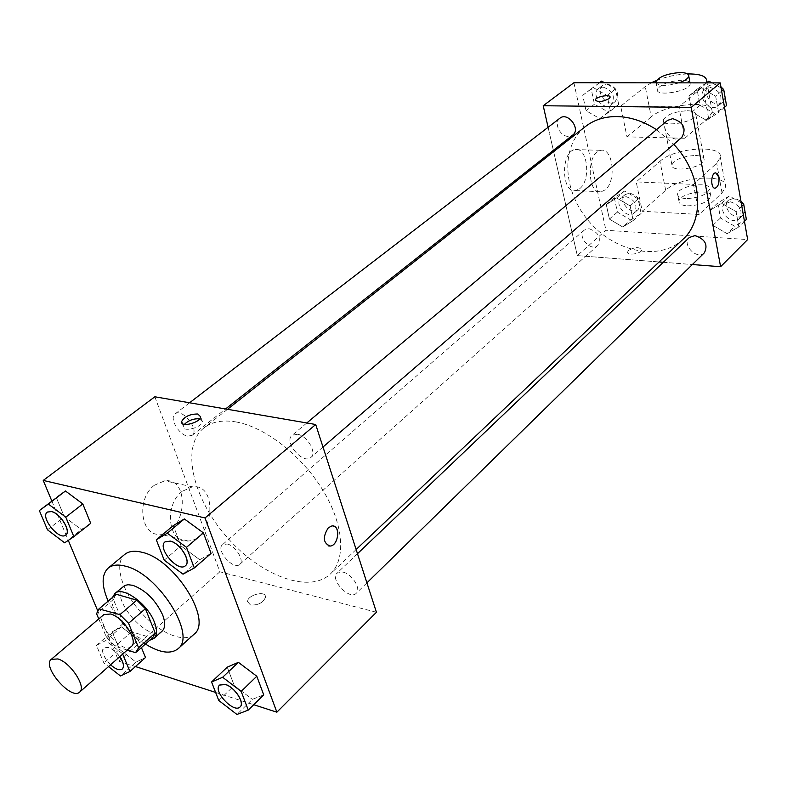 <?xml version="1.0" encoding="UTF-8"?>
<svg xmlns="http://www.w3.org/2000/svg" width="787" height="787" viewBox="0 0 787 787"><rect width="100%" height="100%" fill="white"/><g stroke="black" fill="none" stroke-linecap="round" stroke-linejoin="round"><path stroke-width="0.59" stroke-dasharray="3.94 2.95" d="M131.36 646.461C122.654 655.364 93.742 622.005 103.795 614.657M98.759 618.936L106.658 637.804L115.089 646.245L127.258 650.082M152.914 637.381L135.551 652.689M115.846 594.608L113.397 599.438L123.264 623.432L131.626 631.784L152.088 638.001M112.561 597.392C107.868 611.174 135.374 642.93 149.687 640.244M162.043 631.233C149.333 644.199 108.596 597.185 123.234 586.443M123.264 623.432L106.658 637.804M113.397 599.438L96.565 613.703M131.626 631.784L115.089 646.245M145.398 644.061C129.117 633.092 116.712 618.769 108.173 601.101M193.976 634.292C183.696 643.766 158.246 632.561 139.899 611.224C121.385 590.024 113.918 563.226 124.749 554.412M218.756 700.469L234.251 685.566L227.236 667.169L234.251 685.566L252.332 699.358L263.724 694.882L252.332 699.358L236.936 714.458M122.703 654.105L138.266 639.821L141.434 647.583L138.266 639.821L121.473 626.895L112.187 631.804L119.476 649.314L135.994 662.123L145.497 657.529L135.994 662.123L120.49 675.974M97.608 610.505L118.798 661.188L135.433 666.55M215.618 692.422L253.739 704.719M51.844 501.024L68.292 540.374M164.208 560.147L180.99 545.893L173.278 525.647L180.99 545.893L199.711 559.705L211.073 553.409L199.711 559.705L183.027 574.166M47.495 529.818L64.308 516.734L56.339 497.581L64.308 516.734L81.346 529.553L90.712 523.325L81.346 529.553L64.623 542.814M236.031 421.94C264.875 426.918 301.588 455.398 322.631 489.789C343.771 524.181 346.3 559.124 330.412 573.939C308.907 594.372 259.72 575.336 226.282 536.37C192.461 497.718 180.626 446.327 203.902 427.941C211.929 421.704 222.632 419.697 236.031 421.94M154.842 396.786L219.868 571.785L376.422 612.247M227.168 543.994C235.539 545.588 244.806 560.698 239.73 564.407C233.582 570.683 215.451 550.015 222.455 544.712L227.168 543.994M342.925 572.11C352.035 573.88 361.508 589.01 356.245 593.3C349.635 600.638 329.546 579.429 337.102 573.113L342.925 572.11M297.388 434.247C307.176 435.477 317.279 452.869 310.914 457.444C303.172 464.989 283.369 441.773 292.066 435.339L297.388 434.247M187.729 436.155L192.097 435.359C199.947 430.066 182.141 407.617 175.078 413.923C168.998 417.818 178.797 434.955 187.729 436.155M219.868 571.785L118.798 661.188M154.429 485.225C135.787 498.732 140.735 537.187 160.489 534.206C186.411 533.291 190.877 477.355 164.719 480.808L154.429 485.225M250.453 604.977C258.087 605.4 263.114 602.822 265.514 597.244C266.429 590.161 247.58 594.706 247.511 601.583L250.453 604.977C258.087 605.39 263.114 602.812 265.514 597.244C266.419 590.161 247.58 594.697 247.502 601.573L250.453 604.967M199.524 418.802L202.416 421.655C201.934 427.715 181.935 432.643 183.381 426.357L184.374 424.36M182.161 491.344C163.539 505.116 168.388 544.122 188.093 541.003C213.926 539.961 218.511 483.218 192.422 486.809L182.161 491.344M328.71 545.971C322.975 541.79 322.847 535.711 328.346 527.733L331.848 525.952L333.344 526.021M656.515 129.668L673.761 144.336M682.949 239.307C659.673 261.52 615.385 252.293 589.315 221.786C562.833 191.644 560 146.5 585.312 126.618M559.901 118.217C553.399 122.615 560.019 136.653 568.44 136.407L572.779 135.039M704.414 252.755C697.134 260.556 681.316 244.452 689.373 237.458M681.896 137.302C673.564 145.172 658.473 127.366 667.573 120.391M588.942 228.673C598.563 232.185 601.514 237.772 597.795 245.455C590.821 252.283 576.596 236.149 584.259 230.109L588.942 228.673M548.106 127.278L553.359 150.356L548.106 127.278M577.304 255.608L553.645 151.635L577.304 255.608L659.093 261.953L577.304 255.608L605.941 230.276L747.65 239.563M663.323 262.278L692.373 264.53L663.323 262.278M65.774 535.012C59.232 540.895 40.029 517.01 47.338 512.071M64.308 516.734L81.346 529.553M122.536 653.702L105.645 640.598L96.447 645.409L103.894 662.988L108.517 666.609M122.379 668.94C116.692 674.695 97.411 652.6 103.914 647.799L108.508 647.416C112.521 648.862 116.279 651.951 119.791 656.673M138.266 639.821L121.473 626.895L105.645 640.598M121.473 626.895L112.187 631.804L96.447 645.409M112.187 631.804L119.476 649.314L103.894 662.988M119.476 649.314L135.994 662.123M110.554 664.818C103.628 657.519 101.395 651.862 103.845 647.849L108.449 647.465C112.462 648.921 116.22 652.01 119.722 656.722M185.437 565.725C178.206 572.749 156.947 547.88 165.044 541.859M180.99 545.893L199.711 559.705M240.104 706.903C233.965 713.681 212.647 690.897 219.622 685.044M234.251 685.566L252.332 699.358M599.399 82.773L591.175 88.842L594.441 104.199L608.105 111.99L618.68 104.455L615.483 88.931L604.583 82.773M602.881 87.042C613.014 90.525 615.778 96.417 611.174 104.74C603.314 111.547 590.191 94.351 598.71 88.4L602.881 87.042M599.773 118.591L610.358 111.046L607.111 95.453L593.201 87.564L582.734 95.296L586.059 110.721L599.773 118.591L610.358 111.046L607.111 95.453L593.201 87.564L582.734 95.296L586.059 110.721L599.773 118.591L608.105 111.99M618.68 104.455L610.358 111.046M615.483 88.931L607.111 95.453M599.478 82.773L593.201 87.564M591.175 88.842L582.734 95.296M594.441 104.199L586.059 110.721M607.052 83.835C617.156 87.288 619.91 93.171 615.306 101.484C607.446 108.291 594.362 91.154 602.881 85.193L607.052 83.835M630.672 219.957L641.09 213.444L638.09 198.895L624.622 190.995L614.313 197.675L617.382 212.087L630.672 219.957L622.763 227.03L633.181 220.527L630.131 205.919L616.595 197.95L606.285 204.62L609.404 219.091L622.763 227.03L633.181 220.527L630.131 205.919L616.595 197.95L606.285 204.62L609.404 219.091L622.763 227.03M625.783 196.553C635.247 199.868 638.08 205.328 634.283 212.943C627.308 219.77 613.476 204.099 621.14 198.039L625.783 196.553M641.09 213.444L633.181 220.527M638.09 198.895L630.131 205.919M624.622 190.995L616.595 197.95M614.313 197.675L606.285 204.62M617.382 212.087L609.404 219.091M629.748 193.1C639.192 196.396 642.015 201.846 638.218 209.45C631.233 216.277 617.451 200.646 625.104 194.586L629.748 193.1M706.313 82.881L697.046 89.226L699.968 105.301L714.596 113.456L726.519 105.576M721.108 87.908L711.999 82.881M709.943 87.357C720.567 90.692 723.499 96.742 718.747 105.507C710.425 113.338 695.806 96.073 704.867 89.118L709.943 87.357M706.618 120.372L718.551 112.492L715.658 96.171L700.745 87.898L688.93 95.994L691.911 112.138L706.618 120.372L718.551 112.492L715.658 96.171L700.745 87.898L688.93 95.994L691.911 112.138L706.618 120.372L714.596 113.456M724.502 107.327L718.551 112.492M721.659 91.056L715.658 96.171M706.756 82.881L700.745 87.898M697.046 89.226L688.93 95.994M699.968 105.301L691.911 112.138M725.171 97.854L722.702 102.103C714.38 109.924 699.81 92.718 708.861 85.763L713.937 83.993L720.892 86.688M723.027 88.97L723.833 90.22M741.226 202.849L729.313 196.012L717.744 202.957L720.489 217.989L734.694 226.233L746.371 219.475M730.346 201.816C740.213 205.004 743.233 210.582 739.387 218.54C732.107 226.322 716.731 210.729 724.768 203.735L730.346 201.816M727.119 233.67L738.816 226.922L736.111 211.664L721.62 203.312L710.041 210.257L712.835 225.348L727.119 233.67L738.816 226.922L736.111 211.664L721.62 203.312L710.041 210.257L712.835 225.348L727.119 233.67L734.694 226.233M744.463 221.354L738.816 226.922M741.797 206.155L736.111 211.664M729.313 196.012L721.62 203.312M717.744 202.957L710.041 210.257M720.489 217.989L712.835 225.348M744.994 211.565L743.144 214.871C735.865 222.642 720.538 207.099 728.575 200.105L734.143 198.186L740.901 201.01M595.346 100.313C598.336 102.359 602.901 101.818 609.04 98.69L610.082 97.303M579.744 188.624C591.224 180.174 587.574 146.854 575.317 149.569C560.678 150.661 561.111 193.691 575.651 190.562L579.744 188.624M573.9 82.743L605.941 230.276M605.242 189.844L601.189 191.802C586.797 194.989 586.482 151.468 600.973 150.347C613.103 147.602 616.624 181.285 605.242 189.844M628.538 250.433L627.583 252.027C626.895 256.06 641.749 253.689 641.739 249.764C639.26 246.764 634.863 246.99 628.538 250.433C634.863 246.98 639.26 246.754 641.73 249.754C641.749 253.68 626.885 256.06 627.583 252.027L628.538 250.433M715.806 172.835L715.422 172.855C710.848 173.229 710.356 188.368 714.911 188.152M699.151 214.467L693.495 184.404L636.221 181.895L642.241 211.26L665.674 190.287C679.84 176.278 728.162 173.248 725.634 186.863L722.043 192.923L699.151 214.467L642.241 211.26M706.214 82.881L702.909 86.757L678.886 106.825L684.808 138.276L626.983 136.869L620.687 106.176L645.261 86.609L651.292 82.822M678.886 106.825L620.687 106.176M687.297 110.741C693.013 110.928 695.865 112.226 695.846 114.656C695.698 122.3 661.395 127.947 663.244 120.067C666.343 114.695 674.361 111.587 687.297 110.741M684.808 138.276L708.497 117.765L712.265 112.079C715.068 99.457 665.9 103.579 651.223 116.879L645.261 86.609M626.983 136.869L651.223 116.879M695.619 155.492C701.276 155.787 704.119 157.203 704.139 159.761C704.08 167.798 670.19 173.12 671.911 164.876C674.921 159.279 682.821 156.151 695.619 155.492M665.674 190.287L659.968 161.296L636.221 181.895M659.968 161.296C674.341 147.562 722.997 144.11 720.361 157.341L716.691 163.263L693.495 184.404M690.051 82.861L690.199 83.914C689.983 91.282 655.404 97.145 657.332 89.531C660.5 84.317 668.596 81.228 681.621 80.254C686.166 80.294 688.95 81.12 689.983 82.714M656.417 80.49C666.432 76.585 676.8 74.391 687.523 73.939M679.024 82.851C667.081 86.226 659.388 86.216 655.974 82.832M685.9 198.58C680.352 198.176 677.577 196.681 677.568 194.094C677.597 185.84 711.005 180.646 709.54 189.175C706.578 194.94 698.699 198.078 685.9 198.58M687.287 205.86C700.066 205.387 707.926 202.249 710.877 196.445C712.324 187.857 678.974 193.012 678.974 201.324C678.974 203.931 681.749 205.446 687.287 205.86M708.497 117.765L702.909 86.757M722.043 192.923L716.691 163.263M202.416 421.655L200.695 416.835M183.381 426.357L182.328 423.475M192.422 486.809L164.719 480.808M188.093 541.003L160.489 534.206M227.502 409.309L203.902 427.941M356.137 549.523L330.412 573.939M192.097 435.359L225.544 408.974M175.078 413.923L189.578 402.777M357.485 553.684L337.102 573.113M366.919 582.862L356.245 593.3M306.802 422.973L292.066 435.339M322.985 447.026L310.914 457.444M584.259 230.109L222.455 544.712M597.795 245.455L239.73 564.407M602.881 85.193L598.71 88.4M615.306 101.484L611.174 104.74M625.104 194.586L621.14 198.039M638.218 209.45L634.283 212.943M708.861 85.763L704.867 89.118M722.702 102.103L718.747 105.507M728.575 200.105L724.768 203.735M743.144 214.871L739.387 218.54M575.651 190.562L601.189 191.802M575.317 149.569L600.973 150.347M663.244 120.067L671.911 164.876M695.846 114.656L704.139 159.761M655.837 81.818L657.332 89.531M690.012 82.861L690.199 83.914M710.877 196.445L709.54 189.175M678.974 201.324L677.568 194.094M712.265 112.079L706.962 82.428M725.634 186.863L720.361 157.341"/><path stroke-width="1.18" d="M57.933 658.935C70.604 662.487 86.727 687.258 79.625 692.107C71.322 700.696 41.573 666.353 51.253 659.358L57.933 658.935M51.253 659.358L103.795 614.657L110.583 613.988C123.274 617.106 138.709 641.336 131.36 646.461L79.625 692.107M136.82 600.156L145.408 608.695L155.187 633.033L138.591 647.75L128.576 623.304L119.919 614.657L136.82 600.156L116.279 594.283L98.955 608.892L96.565 613.703L98.759 618.936M127.258 650.082L135.551 652.689L138.591 647.75M119.919 614.657L98.955 608.892M145.408 608.695L128.576 623.304M116.279 594.283L99.369 608.567M155.187 633.033L152.914 637.381L136.367 652.079M149.687 640.244L153.898 638.483C157.154 635.286 157.321 629.836 154.39 622.124C147.631 603.757 122.457 585.666 114.902 593.477L112.561 597.392M114.902 593.477L124.799 585.459L128.065 584.711L132.895 585.341C145.713 590.211 155.619 600.058 162.624 614.873C165.516 622.566 165.329 628.026 162.043 631.233L153.898 638.483M108.173 601.101C101.474 585.587 101.464 574.599 108.163 568.116C112.177 564.889 117.834 564.22 125.163 566.119C157.774 573.084 197.153 635.316 178.049 648.754C170.681 654.469 159.791 652.905 145.398 644.061M108.163 568.116L124.749 554.412C128.802 551.146 134.488 550.428 141.808 552.238C174.429 558.878 213.257 620.648 193.976 634.292L178.049 648.754M248.269 710.1L263.724 694.882L256.798 676.249L238.382 662.329L227.236 667.169L211.565 681.995L218.756 700.469L236.936 714.458L248.269 710.1L241.166 691.399L222.642 677.273L211.565 681.995M145.497 657.529L141.434 647.583L145.497 657.529L129.924 671.488L122.703 654.105M135.433 666.55L215.618 692.422M253.739 704.719L276.876 712.186L205.033 517.954L43.236 480.424L51.844 501.024M68.292 540.374L97.608 610.505M194.31 567.968L211.073 553.409L203.43 532.888L184.355 518.948L173.278 525.647L156.298 539.793L164.208 560.147L183.027 574.166L194.31 567.968L186.48 547.339L167.287 533.192L156.298 539.793M73.889 536.675L90.712 523.325L82.792 503.926L65.459 490.999L39.35 510.566L47.495 529.818L64.623 542.814L73.889 536.675L65.783 517.177L48.361 504.064L39.35 510.566M276.876 712.186L376.422 612.247L315.705 424.498L205.033 517.954M328.346 527.733L331.858 525.962C340.623 524.427 338.912 545.47 330.225 546.05C323.113 543.227 322.483 537.118 328.346 527.733M315.705 424.498L154.842 396.786L43.236 480.424M197.793 414.001L200.695 416.835C200.193 422.875 180.154 427.813 181.62 421.547C184.492 416.539 189.883 414.021 197.793 414.001M184.374 424.36C188.565 420.327 193.622 418.468 199.524 418.802M333.344 526.021C340.85 527.162 337.977 545.617 330.225 546.05L328.71 545.971M227.502 409.309L585.312 126.618C593.998 119.84 604.514 116.486 616.88 116.555C630.279 116.86 643.491 121.237 656.515 129.668M673.761 144.336C701.935 173.77 705.496 219.357 682.949 239.307L356.137 549.523M225.544 408.974L572.779 135.039C581.18 129.098 567.732 111.528 559.901 118.217L189.578 402.777M357.485 553.684L689.373 237.458L695.01 235.598C705.073 238.992 708.211 244.708 704.414 252.755L366.919 582.862M306.802 422.973L667.573 120.391L672.708 118.66C683.549 122.211 686.608 128.429 681.896 137.302L322.985 447.026M720.223 82.891L747.65 239.563L720.597 266.724L692.373 264.53L720.597 266.724L691.173 107.425L543.207 105.743L548.106 127.278L543.207 105.743L573.9 82.743L720.223 82.891L691.173 107.425L543.207 105.743M553.359 150.356L553.645 151.635L553.359 150.356M659.093 261.953L663.323 262.278L659.093 261.953M47.377 512.042L51.43 511.589C60.333 513.291 71.41 531.51 65.744 535.042C59.222 541.043 39.881 516.98 47.309 512.101L51.499 511.53C60.402 513.232 71.479 531.451 65.813 534.993L65.774 535.012M90.712 523.325L82.792 503.926L65.783 517.177M82.792 503.926L65.459 490.999L48.361 504.064M65.459 490.999L56.339 497.581M108.517 666.609L120.49 675.974L129.924 671.488M119.791 656.673C123.579 662.388 124.454 666.471 122.408 668.911L122.379 668.94M119.722 656.722C123.52 662.447 124.395 666.53 122.339 668.97C119.644 670.721 115.719 669.334 110.554 664.818M165.044 541.859L170.326 541.092C180.184 543.02 191.507 561.475 185.466 565.696L185.437 565.725M211.073 553.409L203.43 532.888L186.48 547.339M203.43 532.888L184.355 518.948L167.287 533.192M184.355 518.948L173.278 525.647M170.258 541.151C180.115 543.079 191.438 561.534 185.398 565.755C178.206 572.897 156.8 547.86 165.014 541.889L170.258 541.151M219.622 685.044L225.397 684.434C234.605 686.923 245.101 702.939 240.133 706.874L240.104 706.903C233.975 713.829 212.5 690.888 219.593 685.074L225.338 684.503C234.546 686.982 245.032 703.007 240.074 706.933L240.133 706.874M263.724 694.882L256.798 676.249L241.166 691.399M256.798 676.249L238.382 662.329L222.642 677.273M238.382 662.329L227.236 667.169M604.583 82.773L601.642 81.11L599.399 82.773M601.642 81.11L599.478 82.773M711.999 82.881L708.841 81.15L706.313 82.881M724.502 107.327L726.519 105.576L723.686 89.334L721.108 87.908M723.686 89.334L721.659 91.056M708.841 81.15L706.756 82.881M720.892 86.688L723.027 88.97M723.833 90.22L725.171 97.854M744.463 221.354L746.371 219.475L743.725 204.286L741.226 202.849M743.725 204.286L741.797 206.155M740.901 201.01L743.646 204.236M743.754 204.413L744.994 211.565M610.073 97.303L609.04 98.69C602.34 101.966 597.766 102.399 595.336 99.988C595.493 96.663 610.919 93.84 610.073 97.303C610.919 93.85 595.503 96.673 595.336 99.998L595.346 100.313M718.905 177.242C719.416 183.037 718.216 186.667 715.304 188.132C710.494 189.313 710.622 173.288 715.432 172.855L717.557 173.868L718.905 177.242M720.597 266.724L691.173 107.425M714.911 188.152L715.294 188.132C718.216 186.667 719.416 183.037 718.895 177.242L715.806 172.835M651.292 82.822L656.417 80.49M687.523 73.939C700.273 73.791 706.677 76.221 706.746 81.228L706.214 82.881M655.974 82.832L655.837 81.818C659.024 76.644 667.14 73.555 680.184 72.542C685.949 72.63 688.812 73.83 688.773 76.142C688.192 78.493 684.946 80.727 679.024 82.851M182.328 423.475L181.62 421.547M688.773 76.142L690.012 82.861M706.962 82.428L706.746 81.228"/></g></svg>

